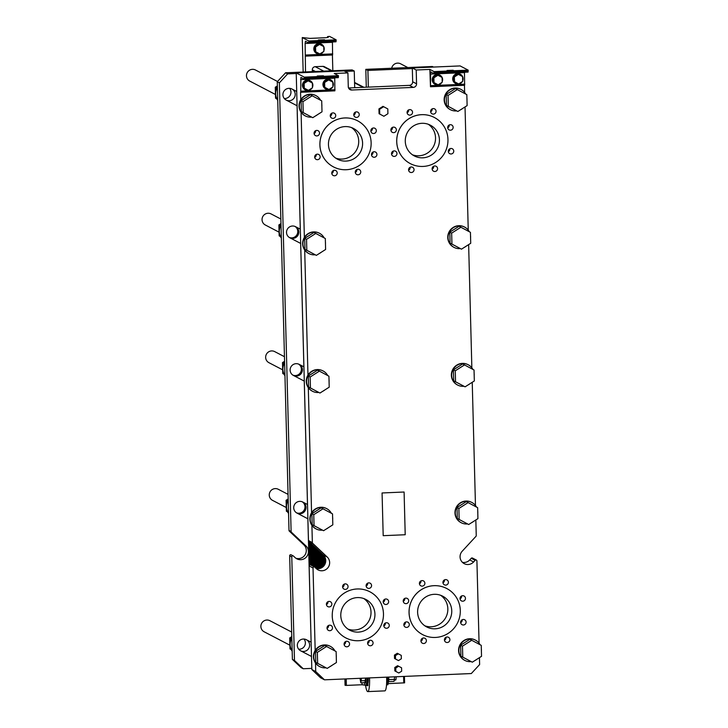 <?xml version="1.0" encoding="UTF-8"?>
<svg xmlns="http://www.w3.org/2000/svg" width="728" height="728" viewBox="0 0 728 728"><rect width="100%" height="100%" fill="white"/><g stroke="black" fill="none" stroke-linecap="round" stroke-linejoin="round"><path stroke-width="1.09" d="M289.862 645.19L264.146 631.786A6.243 6.124 -62.5 0 1 260.879 626.517A6.243 6.124 -62.5 0 1 269.915 620.711L291.673 632.059M284.466 356.702L274.674 351.597A6.243 6.124 117.5 0 0 265.647 357.393A6.243 6.124 117.5 0 0 268.905 362.671L282.655 369.833M280.853 219.019L271.071 213.923A6.243 6.124 117.5 0 0 262.044 219.72A6.243 6.124 117.5 0 0 265.301 224.988L279.042 232.159M312.348 71.635L312.294 69.852A3.049 2.994 -62.5 0 1 315.224 66.694L322.868 66.366A3.049 2.994 -62.5 0 1 324.36 66.694L332.214 70.789M409.081 612.658A26.008 25.507 117.5 0 0 422.668 634.634A26.008 25.507 117.5 0 0 457.311 623.359A26.008 25.507 117.5 0 0 446.71 588.506A26.008 25.507 117.5 0 0 409.081 612.658M422.64 634.616L422.668 634.634A26.008 25.507 -62.5 0 1 422.64 634.616A26.008 25.507 -62.5 0 1 409.045 612.648A26.008 25.507 -62.5 0 1 446.674 588.488A26.008 25.507 -62.5 0 1 446.692 588.497L446.71 588.506M417.617 612.293A17.335 17.008 -62.5 0 1 442.697 596.187A17.335 17.008 -62.5 0 1 449.768 619.428A17.335 17.008 -62.5 0 1 417.617 612.293M319.92 144.945A26.008 25.507 117.5 0 0 333.506 166.912A26.008 25.507 117.5 0 0 368.15 155.637A26.008 25.507 117.5 0 0 357.548 120.784A26.008 25.507 117.5 0 0 319.92 144.945M333.479 166.894L333.506 166.912A26.008 25.507 -62.5 0 1 333.479 166.894A26.008 25.507 -62.5 0 1 319.892 144.927A26.008 25.507 -62.5 0 1 357.521 120.766A26.008 25.507 -62.5 0 1 357.53 120.775L357.548 120.784M328.455 144.581A17.335 17.008 -62.5 0 1 353.544 128.474A17.335 17.008 -62.5 0 1 360.606 151.706A17.335 17.008 -62.5 0 1 328.455 144.581M345.809 637.901L345.846 637.919A26.008 25.507 -62.5 0 1 345.809 637.901A26.008 25.507 -62.5 0 1 332.223 615.934A26.008 25.507 117.5 0 0 345.846 637.919A26.008 25.507 117.5 0 0 380.48 626.644A26.008 25.507 117.5 0 0 369.879 591.791A26.008 25.507 117.5 0 0 332.25 615.943A26.008 25.507 -62.5 0 1 369.851 591.773A26.008 25.507 -62.5 0 1 369.87 591.782L369.879 591.791M340.786 615.579A17.335 17.008 -62.5 0 1 365.875 599.472A17.335 17.008 -62.5 0 1 372.945 622.713A17.335 17.008 -62.5 0 1 340.786 615.579M396.742 141.66A26.008 25.507 117.5 0 0 410.337 163.627A26.008 25.507 117.5 0 0 444.972 152.352A26.008 25.507 117.5 0 0 434.37 117.499A26.008 25.507 117.5 0 0 396.742 141.66M410.301 163.609L410.337 163.627A26.008 25.507 -62.5 0 1 410.301 163.609A26.008 25.507 -62.5 0 1 396.714 141.642A26.008 25.507 -62.5 0 1 434.343 117.481A26.008 25.507 -62.5 0 1 434.361 117.49L434.37 117.499M405.278 141.296A17.335 17.008 -62.5 0 1 430.366 125.189A17.335 17.008 -62.5 0 1 437.437 148.421A17.335 17.008 -62.5 0 1 405.278 141.296M310.028 542.451L310.61 564.964A1.037 1.019 117.5 0 0 309.127 565.938L311.839 669.533L320.602 677.795L324.497 679.825L471.316 673.546L479.625 664.555L479.443 657.648M412.312 67.968L416.207 69.997L429.857 69.415L434.052 71.599L468.195 70.134L460.114 65.92L412.312 67.968L412.676 81.773A3.467 3.403 -62.5 0 1 409.345 85.367L348.539 87.97M416.207 69.997L416.562 83.793A3.467 3.403 -62.5 0 1 413.24 87.396L351.779 90.017A3.467 3.403 -62.5 0 1 348.275 86.714L347.911 72.918L344.026 70.889L296.223 72.927L308.463 540.558A1.037 1.019 117.5 0 0 308.781 541.277L323.287 554.954A7.972 7.826 -62.5 0 1 316.289 568.614M447.028 70.461L453.226 70.252L447.028 70.461M331.367 513.267A11.448 11.22 117.5 0 0 310.164 519.282A11.448 11.22 117.5 0 0 316.143 528.947L315.843 528.792A11.448 11.22 -62.5 0 1 311.903 525.343L312.358 542.587A1.037 1.019 117.5 0 0 312.676 543.306L327.181 556.984A7.972 7.826 -62.5 0 1 318.091 569.906A7.972 7.826 -62.5 0 1 316.371 568.686L314.751 567.158A1.037 1.019 117.5 0 0 313.022 567.967L315.179 650.432A11.448 11.22 -62.5 0 1 330.021 646.173L330.321 646.327A11.448 11.22 117.5 0 0 315.806 663.172A11.448 11.22 117.5 0 0 326.044 667.813M327.764 375.593A11.448 11.22 117.5 0 0 306.552 381.609A11.448 11.22 117.5 0 0 312.539 391.273L312.239 391.118A11.448 11.22 -62.5 0 1 308.299 387.66L311.575 512.749A11.448 11.22 -62.5 0 1 326.417 508.499L326.717 508.654M324.16 237.91A11.448 11.22 117.5 0 0 302.948 243.926A11.448 11.22 117.5 0 0 308.927 253.59L308.626 253.435A11.448 11.22 -62.5 0 1 304.695 249.986L307.971 375.075A11.448 11.22 -62.5 0 1 322.813 370.816L323.114 370.98M320.557 100.237A11.448 11.22 117.5 0 0 299.344 106.252A11.448 11.22 117.5 0 0 305.323 115.916L305.023 115.761A11.448 11.22 -62.5 0 1 301.092 112.312L304.368 237.401A11.448 11.22 -62.5 0 1 319.21 233.142L319.51 233.297M296.223 72.927L304.304 77.141L304.168 79.106L338.311 77.65L304.168 79.106L300.901 77.423L300.737 92.292L334.88 90.836L300.564 92.21L300.755 99.718A11.448 11.22 -62.5 0 1 315.606 95.468L315.897 95.623M311.839 669.533L315.734 671.562L324.497 679.825M319.747 666.63L319.446 666.475A11.448 11.22 -62.5 0 1 315.506 663.017L315.734 671.562M479.07 643.161L476.913 560.96A1.037 1.019 117.5 0 0 475.147 560.296L473.61 561.961A7.972 7.826 -62.5 0 1 464.227 563.654A7.972 7.826 -62.5 0 1 462.216 551.214L475.966 536.327A1.037 1.019 117.5 0 0 476.249 535.581L475.839 519.974M476.376 560.078L472.481 558.048A1.037 1.019 117.5 0 0 471.253 558.276L469.724 559.932A7.972 7.826 -62.5 0 1 462.426 562.362M468.195 70.134L468.059 72.099L433.915 73.564L430.648 71.881L430.485 86.75L429.857 69.415M464.473 72.254L464.628 85.285L430.503 86.741M464.646 92.456L464.455 85.294M468.25 230.13L465.028 106.934M471.853 367.804L468.632 244.617M475.466 505.487L472.235 382.291M464.864 660.423L464.564 660.269A11.448 11.22 -62.5 0 1 459.896 644.926A11.448 11.22 -62.5 0 1 475.138 639.967L475.439 640.121A11.448 11.22 117.5 0 0 458.886 650.759A11.448 11.22 117.5 0 0 471.162 661.606M461.252 522.74L460.951 522.586A11.448 11.22 -62.5 0 1 456.292 507.252A11.448 11.22 -62.5 0 1 471.535 502.293L471.835 502.447A11.448 11.22 117.5 0 0 455.273 513.076A11.448 11.22 117.5 0 0 467.549 523.933M457.648 385.067L457.348 384.912A11.448 11.22 -62.5 0 1 452.689 369.578A11.448 11.22 -62.5 0 1 467.931 364.619L468.231 364.774A11.448 11.22 117.5 0 0 451.669 375.402A11.448 11.22 117.5 0 0 463.945 386.25M454.045 247.393L453.744 247.229A11.448 11.22 -62.5 0 1 449.076 231.895A11.448 11.22 -62.5 0 1 464.318 226.936L464.619 227.091A11.448 11.22 117.5 0 0 448.066 237.719A11.448 11.22 117.5 0 0 460.342 248.576M450.441 109.71L450.141 109.555A11.448 11.22 -62.5 0 1 445.472 94.221A11.448 11.22 -62.5 0 1 460.715 89.262L461.015 89.417A11.448 11.22 117.5 0 0 444.462 100.045A11.448 11.22 117.5 0 0 456.738 110.893M338.311 77.65L338.447 75.685L334.252 73.501L347.911 72.918M404.095 492.019L405.214 534.743L383.192 535.681L382.073 492.965L404.095 492.019L405.205 534.734L383.192 535.681M326.399 604.285A2.776 2.721 -62.5 0 1 330.412 601.71A2.776 2.721 -62.5 0 1 331.54 605.423A2.776 2.721 -62.5 0 1 326.399 604.285M442.933 582.473A2.776 2.721 -62.5 0 1 446.947 579.898A2.776 2.721 -62.5 0 1 448.075 583.61A2.776 2.721 -62.5 0 1 442.933 582.473M403.221 601A2.776 2.721 -62.5 0 1 407.234 598.425A2.776 2.721 -62.5 0 1 408.372 602.138A2.776 2.721 -62.5 0 1 403.221 601M420.921 640.858A2.776 2.721 -62.5 0 1 424.934 638.283A2.776 2.721 -62.5 0 1 426.062 642.005A2.776 2.721 -62.5 0 1 420.921 640.858M460.624 622.34A2.776 2.721 -62.5 0 1 464.637 619.765A2.776 2.721 -62.5 0 1 465.774 623.477A2.776 2.721 -62.5 0 1 460.624 622.34M314.068 133.279A2.776 2.721 -62.5 0 1 318.081 130.703A2.776 2.721 -62.5 0 1 319.21 134.425A2.776 2.721 -62.5 0 1 314.068 133.279M353.772 114.76A2.776 2.721 -62.5 0 1 357.785 112.176A2.776 2.721 -62.5 0 1 358.922 115.898A2.776 2.721 -62.5 0 1 353.772 114.76M371.471 154.618A2.776 2.721 -62.5 0 1 375.484 152.043A2.776 2.721 -62.5 0 1 376.613 155.765A2.776 2.721 -62.5 0 1 371.471 154.618M355.273 172.136A2.776 2.721 -62.5 0 1 359.295 169.56A2.776 2.721 -62.5 0 1 360.424 173.282A2.776 2.721 -62.5 0 1 355.273 172.136M390.891 129.994A2.776 2.721 -62.5 0 1 394.904 127.418A2.776 2.721 -62.5 0 1 396.032 131.14A2.776 2.721 -62.5 0 1 390.891 129.994M430.603 111.475A2.776 2.721 -62.5 0 1 434.616 108.891A2.776 2.721 -62.5 0 1 435.744 112.612A2.776 2.721 -62.5 0 1 430.603 111.475M448.293 151.333A2.776 2.721 -62.5 0 1 452.306 148.758A2.776 2.721 -62.5 0 1 453.435 152.48A2.776 2.721 -62.5 0 1 448.293 151.333M432.104 168.851A2.776 2.721 -62.5 0 1 436.118 166.275A2.776 2.721 -62.5 0 1 437.246 169.997A2.776 2.721 -62.5 0 1 432.104 168.851M342.588 586.768A2.776 2.721 -62.5 0 1 346.601 584.184A2.776 2.721 -62.5 0 1 347.729 587.905A2.776 2.721 -62.5 0 1 342.588 586.768M383.183 601.856A2.776 2.721 -62.5 0 1 387.196 599.28A2.776 2.721 -62.5 0 1 388.324 602.993A2.776 2.721 -62.5 0 1 383.183 601.856M344.089 644.144A2.776 2.721 -62.5 0 1 348.102 641.568A2.776 2.721 -62.5 0 1 349.24 645.29A2.776 2.721 -62.5 0 1 344.089 644.144M367.613 643.143A2.776 2.721 -62.5 0 1 371.626 640.567A2.776 2.721 -62.5 0 1 372.754 644.28A2.776 2.721 -62.5 0 1 367.613 643.143M383.802 625.625A2.776 2.721 -62.5 0 1 387.815 623.05A2.776 2.721 -62.5 0 1 388.943 626.763A2.776 2.721 -62.5 0 1 383.802 625.625M366.111 585.758A2.776 2.721 -62.5 0 1 370.124 583.183A2.776 2.721 -62.5 0 1 371.253 586.895A2.776 2.721 -62.5 0 1 366.111 585.758M327.018 628.055A2.776 2.721 -62.5 0 1 331.031 625.47A2.776 2.721 -62.5 0 1 332.168 629.192A2.776 2.721 -62.5 0 1 327.018 628.055M408.581 169.861A2.776 2.721 -62.5 0 1 412.594 167.285A2.776 2.721 -62.5 0 1 413.731 170.998A2.776 2.721 -62.5 0 1 408.581 169.861M447.675 127.564A2.776 2.721 -62.5 0 1 451.688 124.989A2.776 2.721 -62.5 0 1 452.816 128.71A2.776 2.721 -62.5 0 1 447.675 127.564M407.079 112.476A2.776 2.721 -62.5 0 1 411.093 109.901A2.776 2.721 -62.5 0 1 412.221 113.623A2.776 2.721 -62.5 0 1 407.079 112.476M391.509 153.763A2.776 2.721 -62.5 0 1 395.522 151.187A2.776 2.721 -62.5 0 1 396.66 154.9A2.776 2.721 -62.5 0 1 391.509 153.763M331.759 173.146A2.776 2.721 -62.5 0 1 335.772 170.57A2.776 2.721 -62.5 0 1 336.9 174.283A2.776 2.721 -62.5 0 1 331.759 173.146M370.843 130.849A2.776 2.721 -62.5 0 1 374.856 128.274A2.776 2.721 -62.5 0 1 375.994 131.996A2.776 2.721 -62.5 0 1 370.843 130.849M330.257 115.761A2.776 2.721 -62.5 0 1 334.27 113.186A2.776 2.721 -62.5 0 1 335.399 116.908A2.776 2.721 -62.5 0 1 330.257 115.761M314.687 157.048A2.776 2.721 -62.5 0 1 318.7 154.472A2.776 2.721 -62.5 0 1 319.829 158.185A2.776 2.721 -62.5 0 1 314.687 157.048M444.435 639.857A2.776 2.721 -62.5 0 1 448.448 637.282A2.776 2.721 -62.5 0 1 449.586 640.995A2.776 2.721 -62.5 0 1 444.435 639.857M403.849 624.77A2.776 2.721 -62.5 0 1 407.862 622.185A2.776 2.721 -62.5 0 1 408.99 625.907A2.776 2.721 -62.5 0 1 403.849 624.77M419.41 583.483A2.776 2.721 -62.5 0 1 423.432 580.899A2.776 2.721 -62.5 0 1 424.561 584.62A2.776 2.721 -62.5 0 1 419.41 583.483M460.005 598.571A2.776 2.721 -62.5 0 1 464.018 595.995A2.776 2.721 -62.5 0 1 465.147 599.708A2.776 2.721 -62.5 0 1 460.005 598.571M383.893 116.271L379.061 113.705L378.933 108.918L382.974 106.352L383.647 106.707L379.606 109.273L379.734 114.05L383.893 116.271L387.924 113.705L387.806 108.918L383.647 106.707M398.817 673.009L394.849 670.907L394.758 667.521L397.615 665.711L398.635 666.238L395.777 668.058L395.868 671.444L398.817 673.009L401.674 671.189L401.583 667.804L398.635 666.238M398.489 660.587L394.521 658.485L394.44 655.1L397.297 653.28L398.316 653.817L395.45 655.628L395.541 659.022L398.489 660.587L401.346 658.767L401.255 655.382L398.316 653.817M434.052 71.599L433.915 73.564L468.04 72.099M455.491 83.438A5.205 5.105 -62.5 0 1 452.689 78.997A5.205 5.105 -62.5 0 1 460.214 74.165A5.205 5.105 -62.5 0 1 460.296 74.22M435.007 84.321A5.205 5.105 -62.5 0 1 432.195 79.88A5.205 5.105 -62.5 0 1 439.812 75.093M338.447 75.685L304.304 77.141M317.281 76.012L323.478 75.803L317.281 76.012M334.88 90.836L334.725 77.805M325.744 88.989A5.205 5.105 -62.5 0 1 322.932 84.548A5.205 5.105 -62.5 0 1 330.548 79.762M305.26 89.862A5.205 5.105 -62.5 0 1 302.448 85.422A5.205 5.105 -62.5 0 1 310.064 80.644M424.779 625.789A17.335 17.008 117.5 0 0 440.668 595.304M412.448 154.791A17.335 17.008 117.5 0 0 428.337 124.297M326.426 604.604A2.776 2.721 117.5 0 0 327.946 601.701M442.961 582.8A2.776 2.721 117.5 0 0 444.48 579.888M403.248 601.319A2.776 2.721 117.5 0 0 404.768 598.416M420.948 641.186A2.776 2.721 117.5 0 0 422.458 638.274M460.651 622.668A2.776 2.721 117.5 0 0 462.171 619.755M314.096 133.606A2.776 2.721 117.5 0 0 315.606 130.694M353.799 115.079A2.776 2.721 117.5 0 0 355.319 112.167M371.498 154.946A2.776 2.721 117.5 0 0 373.009 152.034M355.31 172.463A2.776 2.721 117.5 0 0 356.82 169.551M390.918 130.321A2.776 2.721 117.5 0 0 392.438 127.409M430.63 111.793A2.776 2.721 117.5 0 0 432.141 108.882M448.321 151.661A2.776 2.721 117.5 0 0 449.84 148.749M432.132 169.178A2.776 2.721 117.5 0 0 433.651 166.266M342.615 587.087A2.776 2.721 117.5 0 0 344.135 584.175M383.21 602.183A2.776 2.721 117.5 0 0 384.721 599.271M344.116 644.471A2.776 2.721 117.5 0 0 345.636 641.559M367.64 643.47A2.776 2.721 117.5 0 0 369.16 640.558M383.829 625.953A2.776 2.721 117.5 0 0 385.349 623.041M366.139 586.086A2.776 2.721 117.5 0 0 367.649 583.173M327.045 628.373A2.776 2.721 117.5 0 0 328.565 625.461M408.608 170.188A2.776 2.721 117.5 0 0 410.128 167.276M447.702 127.891A2.776 2.721 117.5 0 0 449.212 124.979M407.107 112.804A2.776 2.721 117.5 0 0 408.626 109.892M391.537 154.09A2.776 2.721 117.5 0 0 393.056 151.178M331.786 173.473A2.776 2.721 117.5 0 0 333.306 170.561M370.871 131.177A2.776 2.721 117.5 0 0 372.39 128.264M330.284 116.089A2.776 2.721 117.5 0 0 331.795 113.177M314.714 157.375A2.776 2.721 117.5 0 0 316.234 154.463M444.462 640.185A2.776 2.721 117.5 0 0 445.982 637.273M403.876 625.088A2.776 2.721 117.5 0 0 405.387 622.176M419.437 583.801A2.776 2.721 117.5 0 0 420.957 580.889M460.032 598.898A2.776 2.721 117.5 0 0 461.552 595.986M347.957 629.074A17.335 17.008 117.5 0 0 363.845 598.589M335.626 158.076A17.335 17.008 117.5 0 0 351.515 127.582M394.44 655.1L395.45 655.628M394.521 658.485L395.541 659.022M394.758 667.521L395.777 668.058M394.849 670.907L395.868 671.444M378.933 108.918L379.606 109.273M379.061 113.705L379.734 114.05M312.449 87.296A5.205 5.105 117.5 0 0 310.155 80.69A5.205 5.105 117.5 0 0 302.63 85.522A5.205 5.105 117.5 0 0 312.03 88.07M308.426 90.363L303.713 87.87L303.594 83.083L307.626 80.517L308.171 80.808L304.14 83.374L304.268 88.152L308.426 90.363L312.458 87.806L312.339 83.019L308.171 80.808M332.933 86.414A5.205 5.105 117.5 0 0 330.639 79.807A5.205 5.105 117.5 0 0 323.114 84.639A5.205 5.105 117.5 0 0 332.523 87.196M328.91 89.489L324.206 86.987L324.078 82.209L328.11 79.643L328.665 79.925L324.624 82.492L324.752 87.278L328.91 89.489L332.951 86.923L332.823 82.146L328.665 79.925M442.196 81.745A5.205 5.105 117.5 0 0 439.903 75.139A5.205 5.105 117.5 0 0 432.377 79.971A5.205 5.105 117.5 0 0 441.778 82.528M438.174 84.821L433.46 82.319L433.342 77.532L437.373 74.966L437.928 75.257L433.888 77.823L434.015 82.601L438.174 84.821L442.214 82.255L442.087 77.468L437.928 75.257M462.68 80.872A5.205 5.105 117.5 0 0 460.387 74.265A5.205 5.105 117.5 0 0 452.861 79.097A5.205 5.105 117.5 0 0 462.271 81.654M458.658 83.948L453.954 81.445L453.826 76.658L457.857 74.092L458.413 74.383L454.381 76.95L454.5 81.727L458.658 83.948L462.699 81.381L462.571 76.595L458.413 74.383M303.713 87.87L304.268 88.152M303.594 83.083L304.14 83.374M324.206 86.987L324.752 87.278M324.078 82.209L324.624 82.492M433.46 82.319L434.015 82.601M433.342 77.532L433.888 77.823M453.954 81.445L454.5 81.727M453.826 76.658L454.381 76.95M471.344 522.831A11.448 11.22 117.5 0 0 473.455 521.485M477.786 513.185A11.448 11.22 117.5 0 0 477.732 511.047M476.485 507.061A11.448 11.22 117.5 0 0 471.835 502.447M468.686 524.524L457.293 518.472L457.011 507.516L466.257 501.638L468.113 502.602L458.868 508.49L459.15 519.446L468.686 524.524L477.932 518.636L477.65 507.68L468.113 502.602M464.136 247.475A11.448 11.22 117.5 0 0 466.248 246.137M470.579 237.829A11.448 11.22 117.5 0 0 470.525 235.69M469.278 231.713A11.448 11.22 117.5 0 0 464.619 227.091M461.479 249.167L450.086 243.125L449.804 232.168L459.05 226.281L460.906 227.254L451.651 233.133L451.942 244.089L461.479 249.167L470.725 243.289L470.434 232.332L460.906 227.254M305.323 115.916A11.448 11.22 117.5 0 0 311.62 117.099M315.415 115.998A11.448 11.22 117.5 0 0 317.526 114.66M321.858 106.361A11.448 11.22 117.5 0 0 321.803 104.222M312.758 117.69L301.365 111.648L301.083 100.692L310.328 94.813L312.185 95.778L302.939 101.656L303.221 112.612L312.758 117.69L322.004 111.812L321.712 100.855L312.185 95.778M301.092 112.312A11.448 11.22 -62.5 0 1 300.755 99.718M312.539 391.273A11.448 11.22 117.5 0 0 318.837 392.456M322.622 391.355A11.448 11.22 117.5 0 0 324.734 390.017M329.074 381.709A11.448 11.22 117.5 0 0 329.011 379.579M319.965 393.047L308.581 387.005L308.29 376.048L317.535 370.17L319.392 371.134L310.146 377.013L310.437 387.969L319.965 393.047L329.211 387.169L328.929 376.212L319.392 371.134M308.299 387.66A11.448 11.22 -62.5 0 1 307.971 375.075M329.839 666.712A11.448 11.22 117.5 0 0 331.95 665.374M336.281 657.065A11.448 11.22 117.5 0 0 336.227 654.927M334.971 650.95A11.448 11.22 117.5 0 0 330.321 646.327M327.181 668.404L315.788 662.362L315.497 651.405L324.752 645.518L326.599 646.491L317.353 652.37L317.645 663.326L327.181 668.404L336.427 662.525L336.136 651.569L326.599 646.491M315.506 663.017A11.448 11.22 -62.5 0 1 315.179 650.432M474.947 660.505A11.448 11.22 117.5 0 0 477.058 659.168M481.399 650.859A11.448 11.22 117.5 0 0 481.335 648.73M480.089 644.744A11.448 11.22 117.5 0 0 475.439 640.121M472.29 662.198L460.906 656.155L460.615 645.199L469.86 639.32L471.717 640.285L462.471 646.164L462.762 657.12L472.29 662.198L481.536 656.319L481.254 645.363L471.717 640.285M467.74 385.148A11.448 11.22 117.5 0 0 469.851 383.811M474.183 375.502A11.448 11.22 117.5 0 0 474.128 373.373M472.882 369.387A11.448 11.22 117.5 0 0 468.231 364.774M465.083 386.841L453.69 380.799L453.408 369.842L462.653 363.964L464.51 364.928L455.264 370.807L455.546 381.763L465.083 386.841L474.328 380.962L474.037 370.006L464.51 364.928M460.533 109.801A11.448 11.22 117.5 0 0 462.635 108.454M466.976 100.155A11.448 11.22 117.5 0 0 466.921 98.016M465.665 94.03A11.448 11.22 117.5 0 0 461.015 89.417M457.866 111.484L446.482 105.442L446.191 94.485L455.437 88.607L457.293 89.571L448.048 95.45L448.339 106.406L457.866 111.484L467.121 105.606L466.83 94.649L457.293 89.571M308.927 253.59A11.448 11.22 117.5 0 0 315.224 254.782M319.019 253.681A11.448 11.22 117.5 0 0 321.13 252.334M325.462 244.035A11.448 11.22 117.5 0 0 325.407 241.896M316.361 255.373L304.968 249.322L304.686 238.365L313.932 232.487L315.788 233.461L306.543 239.339L306.825 250.296L316.361 255.373L325.607 249.486L325.325 238.529L315.788 233.461M304.695 249.986A11.448 11.22 -62.5 0 1 304.368 237.401M316.143 528.947A11.448 11.22 117.5 0 0 322.44 530.139M326.235 529.038A11.448 11.22 117.5 0 0 328.337 527.691M332.678 519.392A11.448 11.22 117.5 0 0 332.623 517.253M323.569 530.721L312.185 524.679L311.893 513.722L321.139 507.844L322.995 508.808L313.75 514.687L314.041 525.652L323.569 530.721L332.814 524.842L332.532 513.886L322.995 508.808M311.903 525.343A11.448 11.22 -62.5 0 1 311.575 512.749M457.293 518.472L459.15 519.446M457.011 507.516L458.868 508.49M450.086 243.125L451.942 244.089M449.804 232.168L451.651 233.133M301.365 111.648L303.221 112.612M301.083 100.692L302.939 101.656M308.581 387.005L310.437 387.969M308.29 376.048L310.146 377.013M315.788 662.362L317.645 663.326M315.497 651.405L317.353 652.37M460.906 656.155L462.762 657.12M460.615 645.199L462.471 646.164M453.69 380.799L455.546 381.763M453.408 369.842L455.264 370.807M446.482 105.442L448.339 106.406M446.191 94.485L448.048 95.45M304.968 249.322L306.825 250.296M304.686 238.365L306.543 239.339M311.893 513.722L313.75 514.687M312.185 524.679L314.041 525.652M288.07 494.376L278.278 489.28A6.243 6.124 117.5 0 0 269.251 495.076A6.243 6.124 117.5 0 0 272.509 500.345L286.259 507.507M391.691 68.241A6.243 6.124 -62.5 0 1 400.609 63.8L407.807 67.549M275.439 94.476L249.722 81.072A6.243 6.124 -62.5 0 1 246.464 75.803A6.243 6.124 -62.5 0 1 255.492 70.006L277.523 81.49M305.514 71.926L305.123 43.489L305.441 41.278L308.699 42.961L308.836 40.995L302.257 37.565L303.157 72.027M332.432 41.951L332.587 54.982L305.287 56.147M316.625 53.426A5.205 5.105 -62.5 0 1 313.814 48.985A5.205 5.105 -62.5 0 1 321.43 44.208M308.836 40.995L336.154 39.831L336.017 41.796L308.699 42.961L335.999 41.796M302.257 37.565L309.964 38.384L325.935 37.701L328.228 37.383L327.555 36.6L329.566 36.4L336.154 39.831M318.345 39.985L324.542 39.776L318.345 39.985M332.414 54.991L332.833 70.762M323.86 50.751A5.205 5.105 117.5 0 0 321.521 44.253A5.205 5.105 117.5 0 0 313.995 49.085A5.205 5.105 117.5 0 0 323.332 51.734M319.838 53.954L315.078 51.433L314.96 46.647L318.991 44.08L319.592 44.399L315.552 46.965L315.679 51.743L319.838 53.954L323.878 51.388L323.751 46.61L319.592 44.399M315.078 51.433L315.679 51.743M314.96 46.647L315.552 46.965M431.977 110.31L430.803 110.356L431.977 110.31M408.463 111.311L407.28 111.366L408.463 111.311M355.155 113.595L353.972 113.641L355.155 113.595M331.631 114.596L330.457 114.651L331.631 114.596M330.712 114.15L331.777 114.105L330.712 114.15M354.236 113.14L355.3 113.095L354.236 113.14M407.544 110.865L408.599 110.82L407.544 110.865M431.058 109.855L432.123 109.81L431.058 109.855M325.298 563.317L325.152 557.666L325.298 563.317M314.842 131.268L314.887 133.006L314.842 131.268M315.461 155.037L315.506 156.775L315.461 155.037M327.172 602.265L327.218 604.013L327.172 602.265M327.791 626.035L327.837 627.782L327.791 626.035M297.343 645.509A6.243 6.124 -62.5 0 1 306.37 639.712A6.243 6.124 -62.5 0 1 308.918 648.075A6.243 6.124 -62.5 0 1 297.343 645.509M298.707 649.23A6.243 6.124 117.5 0 0 304.013 639.048M293.73 507.835A6.243 6.124 -62.5 0 1 302.766 502.038A6.243 6.124 -62.5 0 1 305.305 510.401A6.243 6.124 -62.5 0 1 293.73 507.835M302.238 501.792A6.243 6.124 -62.5 0 1 296.496 512.812M298.635 364.118A6.243 6.124 -62.5 0 1 292.893 375.138M290.126 370.152A6.243 6.124 -62.5 0 1 299.163 364.355A6.243 6.124 -62.5 0 1 301.701 372.727A6.243 6.124 -62.5 0 1 290.126 370.152M286.523 232.478A6.243 6.124 -62.5 0 1 295.55 226.681A6.243 6.124 -62.5 0 1 298.098 235.044A6.243 6.124 -62.5 0 1 286.523 232.478M295.031 226.435A6.243 6.124 -62.5 0 1 289.289 237.455M282.919 94.804A6.243 6.124 -62.5 0 1 291.946 89.007A6.243 6.124 -62.5 0 1 294.494 97.37A6.243 6.124 -62.5 0 1 282.919 94.804M284.284 98.526A6.243 6.124 117.5 0 0 289.589 88.334M412.33 68.541L367.904 70.443L368.341 87.123M354.691 87.706L354.254 71.025L345.045 71.417M296.232 73.501L287.669 73.874L279.361 82.865L291.109 531.513A1.037 1.019 117.5 0 0 291.428 532.232L305.933 545.909A7.972 7.826 -62.5 0 1 296.842 558.831A7.972 7.826 -62.5 0 1 295.113 557.612L293.502 556.083A1.037 1.019 117.5 0 0 291.773 556.893L294.485 660.487L303.248 668.75L311.811 668.386M367.749 677.977L367.949 685.676L362.098 684.739L362.053 682.746M386.523 684.875L387.933 684.73L387.733 677.122M295.832 558.203A7.972 7.826 -62.5 0 0 303.831 544.817L289.334 531.14A1.037 1.019 117.5 0 1 289.007 530.421L277.259 81.773L285.576 72.782L352.152 69.933L354.254 71.025M433.469 67.058L432.396 66.503L365.811 69.351L367.904 70.443M365.811 69.351L366.284 87.205M277.259 81.773L279.361 82.865M285.576 72.782L287.669 73.874M294.485 660.487L292.392 659.395L301.146 667.658L303.248 668.75M292.392 659.395L289.671 555.801L291.773 556.893M293.275 555.928L291.182 554.836A1.037 1.019 117.5 0 0 289.671 555.801M365.511 678.068L364.919 682.627L360.824 682.8L361.416 678.241M387.906 683.638L404.613 682.837L404.431 676.403L404.613 682.837M359.996 678.305L360.824 682.8M365.583 680.607L361.479 680.78M388.788 677.076A5.897 1.001 87.6 0 1 388.033 682.755L388.051 683.628M396.123 676.758A3.467 0.592 87.6 0 1 396.123 676.84A3.467 0.592 87.6 0 1 395.677 679.998L394.485 680.043M388.561 681.617L394.048 681.381L394.64 676.822M388.779 679.615L394.703 679.361M275.566 98.207L276.731 98.826L275.566 98.207L275.475 94.84M277.368 85.913L275.284 87.242L275.421 92.702M277.741 100.145A11.448 11.22 -62.5 0 1 277.414 87.551M276.758 88.015L275.284 87.242M277.395 86.96A11.448 11.22 117.5 0 0 277.75 100.4M280.999 224.633A11.448 11.22 117.5 0 0 281.354 238.083M281.345 237.819A11.448 11.22 -62.5 0 1 281.017 225.234M280.326 236.482L279.17 235.881L280.335 236.5M280.362 225.698L278.888 224.925L279.024 230.376M279.088 232.514L279.17 235.881M280.972 223.596L278.888 224.925M282.691 370.197L282.773 373.555L283.938 374.174M284.584 361.27L282.491 362.599L282.637 368.059M284.957 375.493A11.448 11.22 -62.5 0 1 284.621 362.908M283.975 363.372L282.491 362.599M283.929 374.156L282.773 373.555M284.612 362.317A11.448 11.22 117.5 0 0 284.957 375.757M288.215 499.99A11.448 11.22 117.5 0 0 288.57 513.431M288.561 513.176A11.448 11.22 -62.5 0 1 288.233 500.582M288.188 498.953L286.095 500.282L286.24 505.733M287.578 501.046L286.095 500.282M286.295 507.871L286.386 511.238L287.542 511.857M287.533 511.839L286.386 511.238M289.99 648.912L291.145 649.531L289.99 648.912L289.899 645.545M291.791 636.627L289.699 637.956L289.844 643.415M292.165 650.85A11.448 11.22 -62.5 0 1 291.837 638.265M291.182 638.729L289.699 637.956M291.819 637.664A11.448 11.22 117.5 0 0 292.174 651.114M368.286 677.95A6.415 1.083 87.6 0 1 367.895 683.528M346.228 678.896L346.392 685.412L362.098 684.739M344.908 678.951L345.072 685.303L346.392 685.412M365.547 685.376A13.868 2.348 -92.4 0 0 367.776 691.6A13.868 2.348 -92.4 0 0 369.551 677.895M386.623 677.167A13.868 2.348 87.6 0 1 385.822 689.416A13.868 2.348 87.6 0 1 384.857 690.872L367.776 691.6M331.14 113.641L331.832 113.614L331.14 113.641M354.663 112.631L355.346 112.603L354.663 112.631M407.962 110.356L408.654 110.328L407.962 110.356M431.486 109.346L432.177 109.318L431.486 109.346M324.488 565.01L324.251 556.055L324.488 565.01M323.66 566.102L323.369 555.036L323.66 566.102M322.822 566.903L322.486 554.199L322.822 566.903M321.985 567.512L321.612 553.38L321.985 567.512M321.139 567.986L320.729 552.552L321.139 567.986M320.293 568.331L319.856 551.724L320.293 568.331M319.437 568.568L318.982 550.896L319.437 568.568M318.591 568.705L318.1 550.068L318.591 568.705M317.736 568.75L317.226 549.24L317.736 568.75M316.88 568.695L316.343 548.412L316.88 568.695M316.007 568.35L315.47 547.583L316.007 568.35M315.133 567.521L314.587 546.755L315.133 567.521M314.259 566.857L313.713 545.927L314.259 566.857M313.395 566.411L312.831 545.099L313.395 566.411M312.521 565.956L311.957 544.271L312.521 565.956M311.657 565.501L311.074 543.443L311.657 565.501M310.783 565.046L310.201 542.615L310.783 565.046M309.928 564.892L309.318 541.787L309.928 564.892M297.242 113.186A6.934 6.807 -62.5 0 1 297.261 112.531A6.934 6.807 117.5 0 0 297.242 113.186L300.282 229.147L297.279 113.204M310.674 625.944L307.862 518.773L310.674 625.944A6.934 6.807 117.5 0 0 310.719 626.599A6.934 6.807 -62.5 0 1 310.674 625.944L310.701 625.962M307.489 504.495L304.259 381.09L307.489 504.495M303.885 366.821L300.655 243.416L303.885 366.821L299.163 364.355M314.669 131.459L314.714 133.169M315.297 155.228L315.342 156.939M327.009 602.456L327.054 604.176M327.627 626.226L327.673 627.945M432.013 110.21L430.839 110.256M408.499 111.211L407.325 111.266M355.191 113.495L354.017 113.541M331.668 114.496L330.494 114.551M314.505 131.686L314.551 133.315M315.133 155.455L315.169 157.084M326.845 602.693L326.881 604.322M327.464 626.462L327.509 628.082M432.05 110.11L430.885 110.156M408.526 111.111L407.371 111.166M355.228 113.395L354.063 113.441M331.704 114.396L330.539 114.451M314.341 131.986L314.387 133.433M314.969 155.746L315.006 157.203M325.525 558.831L325.607 562.125M326.681 602.984L326.717 604.44M327.3 626.753L327.336 628.209M432.077 110.01L430.94 110.055M408.554 111.011L407.416 111.066M355.255 113.295L354.117 113.341M331.731 114.296L330.594 114.351M314.187 132.396L314.214 133.543M314.805 156.165L314.833 157.312M325.334 558.167L325.452 562.808M326.517 603.394L326.544 604.54M327.136 627.163L327.172 628.31M432.104 109.91L430.994 109.955M408.581 110.92L407.48 110.965M355.273 113.195L354.172 113.24M331.759 114.196L330.649 114.251M324.97 557.257L325.134 563.745M432.141 109.71L431.131 109.755M408.617 110.72L407.607 110.765M355.319 112.995L354.299 113.04M331.795 114.005L330.785 114.05M324.788 556.902L324.979 564.109M432.15 109.61L431.204 109.655M408.636 110.62L407.689 110.656M355.328 112.895L354.381 112.94M331.804 113.905L330.858 113.941M324.606 556.592L324.815 564.437M432.168 109.519L431.285 109.555M408.645 110.52L407.771 110.556M355.337 112.804L354.463 112.84M331.822 113.805L330.94 113.841M324.424 556.31L324.652 564.737M432.168 109.418L431.386 109.455M408.654 110.419L407.862 110.456M355.346 112.704L354.554 112.74M331.822 113.705L331.04 113.741M324.069 555.819L324.324 565.256M432.177 109.218L431.604 109.246M408.654 110.228L408.08 110.256M355.346 112.503L354.773 112.531M331.832 113.513L331.258 113.541M323.896 555.601L324.151 565.492M323.723 555.4L323.987 565.711M323.541 555.209L323.824 565.911M323.196 554.863L323.487 566.284M323.014 554.7L323.323 566.448M322.841 554.536L323.159 566.611M322.668 554.372L322.986 566.757M322.313 554.035L322.659 567.039M322.14 553.871L322.486 567.167M321.967 553.708L322.322 567.294M321.785 553.544L322.149 567.403M321.439 553.207L321.812 567.622M321.257 553.043L321.649 567.722M321.084 552.88L321.476 567.813M320.911 552.716L321.303 567.904M320.557 552.379L320.966 568.058M320.384 552.215L320.802 568.131M320.211 552.052L320.629 568.204M320.029 551.888L320.457 568.268M319.683 551.551L320.12 568.386M319.501 551.387L319.947 568.432M319.328 551.223L319.783 568.486M319.155 551.06L319.61 568.523M318.8 550.723L319.274 568.604M318.627 550.559L319.101 568.632M318.454 550.395L318.928 568.659M318.273 550.231L318.764 568.686M317.927 549.904L318.418 568.723M317.754 549.731L318.245 568.732M317.572 549.567L318.072 568.741M317.399 549.403L317.909 568.75M317.044 549.076L317.563 568.75M316.871 548.903L317.39 568.741M316.698 548.739L317.217 568.732M316.516 548.575L317.044 568.714M316.17 548.248L316.707 568.677M315.998 548.075L316.534 568.65M315.816 547.911L316.361 568.623M315.643 547.747L316.189 568.513M315.288 547.42L315.834 568.186M315.115 547.247L315.661 568.013M314.942 547.083L315.488 567.849M314.769 546.919L315.306 567.685M314.414 546.591L314.96 567.358M314.241 546.428L314.778 567.185M314.059 546.255L314.605 567.048M313.886 546.091L314.432 566.948M313.531 545.763L314.087 566.766M313.359 545.6L313.914 566.675M313.186 545.427L313.741 566.584M313.013 545.263L313.568 566.502M312.658 544.935L313.222 566.32M312.485 544.771L313.04 566.229M312.303 544.599L312.867 566.138M312.13 544.435L312.694 566.047M311.784 544.107L312.348 565.865M311.602 543.943L312.175 565.774M311.429 543.77L312.003 565.683M311.256 543.607L311.83 565.592M310.901 543.279L311.484 565.41M310.729 543.115L311.311 565.319M310.556 542.952L311.138 565.228M310.374 542.779L310.965 565.137M309.846 542.287L310.437 564.892M309.673 542.123L310.274 564.864M309.5 541.951L310.101 564.864M309.145 541.623L309.755 564.946M308.972 541.459L309.591 565.037M308.799 541.295L309.418 565.183M308.617 541.077L309.254 565.41M363.126 87.342L354.563 82.874M331.422 70.816L322.868 66.366M355.482 87.669L354.673 87.251M323.778 71.144L315.224 66.694M315.461 71.499L312.294 69.852M412.676 81.773L416.562 83.793M409.345 85.367L413.24 87.396M348.812 88.47L351.779 90.017M308.463 540.558L312.358 542.587M308.781 541.277L312.676 543.306M323.287 554.954L327.181 556.984M309.127 565.938L313.022 567.967M471.253 558.276L475.147 560.296M469.724 559.932L473.61 561.961M434.07 72.454L468.222 70.998M430.639 85.64L464.783 84.184M430.339 74.083L464.482 72.627M304.322 78.005L338.465 76.549M300.591 79.634L334.734 78.169M300.892 91.191L335.035 89.735M368.914 642.16L367.986 641.668M305.423 55.046L332.741 53.881M305.123 43.489L332.441 42.324M308.863 41.86L336.181 40.695M367.067 678.005L367.267 685.703M386.868 677.158L387.078 684.857M289.007 530.421L291.109 531.513M303.831 544.817L305.933 545.909M289.334 531.14L291.428 532.232M365.865 678.05L366.066 685.649M364.455 682.646L364.51 684.839M387.715 677.122L387.915 684.72M403.758 682.964L403.585 676.439M345.026 678.942L345.19 685.366M311.129 642.196L306.37 639.712M311.502 656.465L300.6 650.787M304.286 381.108L293.393 375.43M300.309 229.156L295.55 226.681M300.682 243.434L289.78 237.747M363.918 87.305L354.545 82.428M310.638 564.974L314.523 567.003M464.628 85.285L430.485 86.75M307.525 504.513L302.766 502.038M307.899 518.791L296.997 513.104M296.706 91.482L291.946 89.007M297.079 105.751L286.177 100.073M332.587 54.982L305.269 56.147"/></g></svg>

